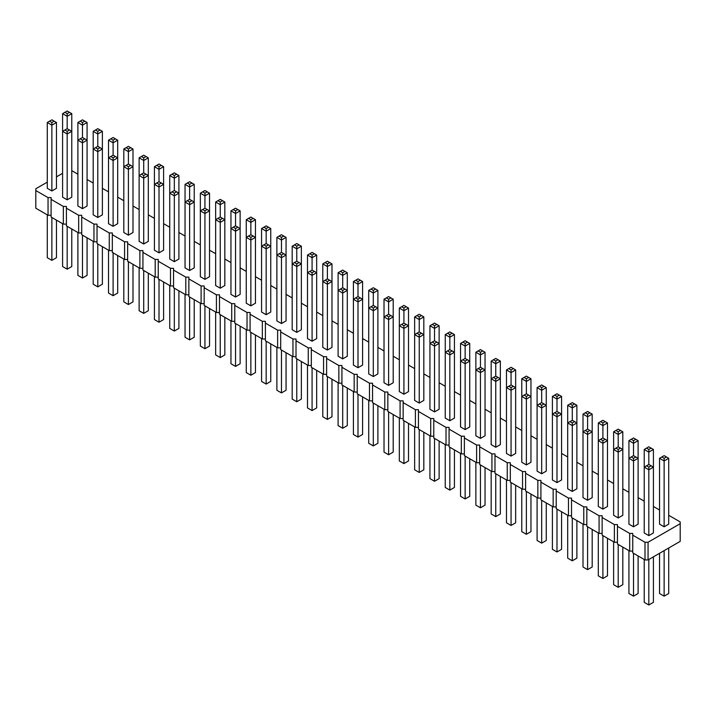 <?xml version="1.0" encoding="UTF-8"?>
<svg xmlns="http://www.w3.org/2000/svg" width="716" height="716" viewBox="0 0 716 716"><rect width="100%" height="100%" fill="white"/><g stroke="black" fill="none" stroke-linecap="round" stroke-linejoin="round"><path stroke-width="1.07" d="M47.283 182.141L35.8 188.773L35.8 190.537L48.044 197.607L51.105 197.607L51.105 199.37L63.348 206.441L66.409 206.441L66.409 208.213L78.662 215.283L81.722 215.283L81.722 217.046L93.966 224.117L97.027 224.117L97.027 225.889L109.271 232.96L112.331 232.96L112.331 234.723L124.575 241.793L127.636 241.793L127.636 243.556L139.88 250.627L142.94 250.627L142.94 252.399L155.193 259.469L158.254 259.469L158.254 261.233L170.498 268.303L173.558 268.303L173.558 270.075L185.802 277.137L188.863 277.137L188.863 278.909L201.106 285.979L204.167 285.979L204.167 287.743L216.42 294.813L219.481 294.813L219.481 296.585L231.724 303.656L234.785 303.656L234.785 305.419L247.029 312.489L250.09 312.489L250.09 314.252L262.333 321.323L265.394 321.323L265.394 323.095L277.638 330.166L280.699 330.166L280.699 331.929L292.951 338.999L296.012 338.999L296.012 340.771L308.256 347.842L311.317 347.842L311.317 349.605L323.56 356.675L326.621 356.675L326.621 358.439L338.865 365.509L341.926 365.509L341.926 367.281L354.169 374.352L357.23 374.352L357.23 376.115L369.483 383.185L372.544 383.185L372.544 384.957L384.787 392.019L387.848 392.019L387.848 393.791L400.092 400.862L403.153 400.862L403.153 402.625L415.396 409.695L418.457 409.695L418.457 411.467L430.71 418.538L433.771 418.538L433.771 420.301L446.014 427.371L449.075 427.371L449.075 429.135L461.319 436.205L464.38 436.205L464.38 437.977L476.623 445.048L479.684 445.048L479.684 446.811L491.928 453.881L494.989 453.881L494.989 455.653L507.241 462.715L510.302 462.715L510.302 464.487L522.546 471.558L525.607 471.558L525.607 473.321L537.85 480.391L540.911 480.391L540.911 482.163L553.155 489.234L556.216 489.234L556.216 490.997L568.459 498.067L571.52 498.067L571.52 499.831L583.773 506.901L586.834 506.901L586.834 508.673L599.077 515.744L602.138 515.744L602.138 517.507L614.382 524.577L617.443 524.577L617.443 526.35L629.686 533.42L632.747 533.42L632.747 552.859L645 559.93L648.061 559.93L680.2 541.368L680.2 521.928L668.717 515.296M648.061 559.93L648.061 542.254L680.2 523.691M35.8 190.537L35.8 208.213L48.044 215.283L51.105 215.283M51.105 199.37L51.105 217.046L63.348 224.117L66.409 224.117M66.409 208.213L66.409 225.889L78.662 232.96L81.722 232.96M81.722 217.046L81.722 234.723L93.966 241.793L97.027 241.793M97.027 225.889L97.027 243.556L109.271 250.627L112.331 250.627M112.331 234.723L112.331 252.399L124.575 259.469L127.636 259.469M127.636 243.556L127.636 261.233L139.88 268.303L142.94 268.303M142.94 252.399L142.94 270.075L155.193 277.137L158.254 277.137M158.254 261.233L158.254 278.909L170.498 285.979L173.558 285.979M173.558 270.075L173.558 287.743L185.802 294.813L188.863 294.813M188.863 278.909L188.863 296.585L201.106 303.656L204.167 303.656M204.167 287.743L204.167 305.419L216.42 312.489L219.481 312.489M219.481 296.585L219.481 314.252L231.724 321.323L234.785 321.323M234.785 305.419L234.785 323.095L247.029 330.166L250.09 330.166M250.09 314.252L250.09 331.929L262.333 338.999L265.394 338.999M265.394 323.095L265.394 340.771L277.638 347.842L280.699 347.842M280.699 331.929L280.699 349.605L292.951 356.675L296.012 356.675M296.012 340.771L296.012 358.439L308.256 365.509L311.317 365.509M311.317 349.605L311.317 367.281L323.56 374.352L326.621 374.352M326.621 358.439L326.621 376.115L338.865 383.185L341.926 383.185M341.926 367.281L341.926 384.957L354.169 392.019L357.23 392.019M357.23 376.115L357.23 393.791L369.483 400.862L372.544 400.862M372.544 384.957L372.544 402.625L384.787 409.695L387.848 409.695M387.848 393.791L387.848 411.467L400.092 418.538L403.153 418.538M403.153 402.625L403.153 420.301L415.396 427.371L418.457 427.371M418.457 411.467L418.457 429.135L430.71 436.205L433.771 436.205M433.771 420.301L433.771 437.977L446.014 445.048L449.075 445.048M449.075 429.135L449.075 446.811L461.319 453.881L464.38 453.881M464.38 437.977L464.38 455.653L476.623 462.724L479.684 462.724M479.684 446.811L479.684 464.487L491.928 471.558L494.989 471.558M494.989 455.653L494.989 473.321L507.241 480.391L510.302 480.391M510.302 464.487L510.302 482.163L522.546 489.234L525.607 489.234M525.607 473.321L525.607 490.997L537.85 498.067L540.911 498.067M540.911 482.163L540.911 499.84L553.155 506.901L556.216 506.901M556.216 490.997L556.216 508.673L568.459 515.744L571.52 515.744M571.52 499.831L571.52 517.507L583.773 524.577L586.834 524.577M586.834 508.673L586.834 526.35L599.077 533.42L602.138 533.42M602.138 517.507L602.138 535.183L614.382 542.254L617.443 542.254M617.443 526.35L617.443 544.017L629.686 551.087L632.747 551.087M659.534 509.998L653.413 506.463M644.23 501.164L638.108 497.629M628.925 492.322L622.804 488.786M613.621 483.488L607.49 479.953M598.308 474.645L592.186 471.11M583.003 465.812L576.881 462.276M567.698 456.978L561.577 453.443M552.394 448.135L546.272 444.6M537.09 439.302L530.959 435.767M521.776 430.468L515.654 426.933M506.472 421.626L500.35 418.09M491.167 412.792L485.045 409.257M475.863 403.949L469.741 400.414M460.549 395.116L454.427 391.58M445.245 386.282L439.123 382.747M429.94 377.439L423.818 373.904M414.636 368.606L408.514 365.07M399.331 359.763L393.2 356.237M384.018 350.93L377.896 347.394M368.713 342.096L362.591 338.561M353.409 333.253L347.287 329.718M338.104 324.42L331.982 320.884M322.8 315.586L316.669 312.051M307.486 306.743L301.364 303.208M292.182 297.91L286.06 294.374M276.877 289.067L270.755 285.532M261.573 280.233L255.451 276.698M246.259 271.4L240.137 267.865M230.955 262.557L224.833 259.022M215.65 253.724L209.528 250.188M200.346 244.881L194.224 241.355M185.041 236.047L178.911 232.512M169.728 227.214L163.606 223.678M154.423 218.371L148.302 214.836M139.119 209.537L132.997 206.002M123.814 200.704L117.692 197.169M108.51 191.861L102.379 188.326M93.196 183.028L87.075 179.492M77.892 174.185L71.77 170.65M62.587 173.308L56.466 176.843M632.747 535.183L645 542.254L648.061 542.254M511.063 456.092L511.063 390.256L506.472 387.607L506.472 453.443L511.063 456.092L515.654 453.443L515.654 387.607L511.063 390.256L511.063 387.607L513.363 386.282L515.654 387.607L515.654 369.93L511.063 372.58L511.063 369.93L508.772 368.606L506.472 369.93L511.063 372.58L511.063 384.948L513.363 386.282M495.758 447.258L495.758 381.413L491.167 378.764L491.167 444.6L495.758 447.258L500.35 444.6L500.35 378.764L495.758 381.413L495.758 378.764L498.05 377.439L500.35 378.764L500.35 361.088L495.758 363.746L495.758 361.088L498.05 359.763L500.35 361.088M469.741 343.42L467.441 342.096L465.14 343.42L465.14 346.07L469.741 343.42L469.741 361.088L465.14 358.439L465.14 346.07L460.549 343.42L460.549 426.933L465.14 429.582L469.741 426.933L469.741 361.088L465.14 363.746L465.14 361.088L462.849 359.763L460.549 361.088L465.14 363.746L465.14 429.582M480.454 438.416L485.045 435.767L485.045 369.93L480.454 372.58L480.454 369.93L478.154 368.606L475.863 369.93L480.454 372.58L480.454 438.416L475.863 435.767L475.863 352.254L480.454 354.903L480.454 352.254L478.154 350.93L475.863 352.254M445.245 334.578L447.545 333.253L449.836 334.578L449.836 337.236L454.427 334.578L454.427 352.254L449.836 349.605L449.836 337.236L445.245 334.578L445.245 418.09L449.836 420.74L454.427 418.09L454.427 352.254L449.836 354.903L449.836 352.254L447.545 350.93L445.245 352.254L449.836 354.903L449.836 420.74M434.531 411.906L439.123 409.257L439.123 343.42L434.531 346.07L434.531 343.42L432.24 342.096L429.94 343.42L434.531 346.07L434.531 411.906L429.94 409.257L429.94 325.744L434.531 328.393L434.531 325.744L432.24 324.42L429.94 325.744M338.104 272.724L340.395 271.4L342.695 272.724L342.695 275.374L347.287 272.724L347.287 290.392L342.695 287.743L342.695 275.374L338.104 272.724L338.104 356.237L342.695 358.886L347.287 356.237L347.287 290.392L342.695 293.05L342.695 290.392L340.395 289.067L338.104 290.392L342.695 293.05L342.695 358.886M353.409 281.558L355.7 280.233L358 281.558L358 284.207L362.591 281.558L362.591 299.234L358 296.585L358 284.207L353.409 281.558L353.409 365.07L358 367.72L362.591 365.07L362.591 299.234L358 301.884L358 299.234L355.7 297.91L353.409 299.234L358 301.884L358 367.72M368.713 290.392L371.013 289.067L373.305 290.392L373.305 293.05L377.896 290.392L377.896 308.068L373.305 305.419L373.305 293.05L368.713 290.392L368.713 373.904L373.305 376.562L377.896 373.904L377.896 308.068L373.305 310.717L373.305 308.068L371.013 306.743L368.713 308.068L373.305 310.717L373.305 376.562M388.609 385.396L388.609 319.56L384.018 316.911L384.018 382.747L388.609 385.396L393.2 382.747L393.2 316.911L388.609 319.56L388.609 316.911L390.909 315.577L393.2 316.911L393.2 299.234L388.609 301.884L388.609 299.234L386.318 297.91L384.018 299.234L388.609 301.884L388.609 314.252L390.909 315.577M419.227 403.072L423.818 400.414L423.818 334.578L419.227 337.236L419.227 334.578L416.927 333.253L414.636 334.578L419.227 337.236L419.227 403.072L414.636 400.414L414.636 316.911L419.227 319.56L419.227 316.911L421.518 315.577L423.818 316.911L419.227 319.56L419.227 331.929L416.927 333.253M408.514 308.068L406.214 306.743L403.922 308.068L403.922 310.717L408.514 308.068L408.514 325.744L403.922 323.095L403.922 310.717L399.331 308.068L399.331 391.58L403.922 394.23L408.514 391.58L408.514 325.744L403.922 328.393L403.922 325.744L401.622 324.42L399.331 325.744L403.922 328.393L403.922 394.23M521.776 378.764L524.076 377.439L526.367 378.764L526.367 381.413L530.959 378.764L530.959 396.44L526.367 393.791L526.367 381.413L521.776 378.764L521.776 462.276L526.367 464.926L530.959 462.276L530.959 396.44L526.367 399.089L526.367 396.44L524.076 395.116L521.776 396.44L526.367 399.089L526.367 464.926M143.71 244.004L148.302 241.355L148.302 175.51L143.71 178.168L143.71 175.51L141.41 174.185L139.119 175.51L143.71 178.168L143.71 244.004L139.119 241.355L139.119 157.842L143.71 160.491L143.71 157.842L146.01 156.518L148.302 157.842L143.71 160.491L143.71 172.86L141.41 174.185M159.015 252.838L159.015 187.001L163.606 184.352L159.015 181.703L159.015 169.325L154.423 166.676L154.423 250.188L159.015 252.838L163.606 250.188L163.606 166.676L159.015 169.325L159.015 166.676L161.315 165.351L163.606 166.676M169.728 175.51L169.728 259.022L174.319 261.68L178.911 259.022L178.911 175.51L174.319 178.168L174.319 175.51L172.028 174.185L169.728 175.51L174.319 178.168L174.319 190.537L176.619 191.861L174.319 193.186L174.319 261.68M189.633 270.514L194.224 267.865L194.224 184.352L189.633 187.001L189.633 184.352L187.332 183.028L185.041 184.352L189.633 187.001L189.633 199.37L187.332 200.695L189.633 202.028L189.633 270.514L185.041 267.865L185.041 184.352M204.937 279.347L209.528 276.698L209.528 193.186L204.937 195.835L204.937 193.186L202.637 191.861L200.346 193.186L204.937 195.835L204.937 208.213L207.228 209.537L204.937 210.862L204.937 279.347L200.346 276.698L200.346 193.186M286.06 237.372L283.76 236.047L281.469 237.372L281.469 240.021L286.06 237.372L286.06 255.048L281.469 252.399L281.469 240.021L276.877 237.372L276.877 320.884L281.469 323.534L286.06 320.884L286.06 255.048L281.469 257.697L281.469 255.048L279.168 253.724L276.877 255.048L281.469 257.697L281.469 323.534M266.164 314.7L270.755 312.051L270.755 246.206L266.164 248.864L266.164 246.206L263.864 244.881L261.573 246.206L266.164 248.864L266.164 314.7L261.573 312.051L261.573 228.538L266.164 231.187L266.164 228.538L268.455 227.214L270.755 228.538L266.164 231.187L266.164 243.556L263.864 244.881M250.86 305.857L250.86 240.021L246.259 237.372L246.259 303.208L250.86 305.857L255.451 303.208L255.451 237.372L250.86 240.021L250.86 237.372L253.151 236.047L255.451 237.372L255.451 219.696L250.86 222.354L250.86 219.696L253.151 218.371L255.451 219.696M235.546 297.024L240.137 294.374L240.137 210.862L235.546 213.511L235.546 210.862L233.255 209.537L230.955 210.862L235.546 213.511L235.546 225.889L233.255 227.214L235.546 228.538L235.546 297.024L230.955 294.374L230.955 210.862M220.242 288.19L224.833 285.532L224.833 202.028L220.242 204.678L220.242 202.028L217.95 200.695L215.65 202.028L220.242 204.678L220.242 217.046L222.542 218.371L220.242 219.696L220.242 288.19L215.65 285.532L215.65 202.028M322.8 263.882L325.091 262.557L327.391 263.882L327.391 266.531L331.982 263.882L331.982 281.558L327.391 278.909L327.391 266.531L322.8 263.882L322.8 347.394L327.391 350.043L331.982 347.394L331.982 281.558L327.391 284.207L327.391 281.558L325.091 280.233L322.8 281.558L327.391 284.207L327.391 350.043M312.078 341.21L312.078 275.374L307.486 272.724L307.486 338.561L312.078 341.21L316.669 338.561L316.669 272.724L312.078 275.374L312.078 272.724L314.378 271.4L316.669 272.724L316.669 255.048L312.078 257.697L312.078 255.048L309.786 253.724L307.486 255.048L312.078 257.697L312.078 270.066L314.378 271.4M292.182 246.206L292.182 329.718L296.773 332.376L301.364 329.718L301.364 246.206L296.773 248.864L296.773 246.206L294.482 244.881L292.182 246.206L296.773 248.864L296.773 261.233L299.073 262.557L296.773 263.882L296.773 332.376M598.308 422.95L600.608 421.626L602.899 422.95L602.899 425.599L607.49 422.95L607.49 440.626L602.899 437.977L602.899 425.599L598.308 422.95L598.308 506.463L602.899 509.112L607.49 506.463L607.49 440.626L602.899 443.276L602.899 440.626L600.608 439.302L598.308 440.626L602.899 443.276L602.899 509.112M592.186 414.116L589.894 412.792L587.594 414.116L587.594 416.766L592.186 414.116L592.186 431.793L587.594 429.135L587.594 416.766L583.003 414.116L583.003 497.629L587.594 500.278L592.186 497.629L592.186 431.793L587.594 434.442L587.594 431.793L585.303 430.459L583.003 431.793L587.594 434.442L587.594 500.278M537.09 387.607L537.09 471.11L541.681 473.768L546.272 471.11L546.272 387.607L541.681 390.256L541.681 387.607L539.381 386.282L537.09 387.607L541.681 390.256L541.681 402.625L543.972 403.949L541.681 405.274L541.681 473.768M567.698 405.274L567.698 488.786L572.29 491.436L576.881 488.786L576.881 405.274L572.29 407.932L572.29 405.274L569.99 403.949L567.698 405.274L572.29 407.932L572.29 420.301L574.59 421.626L572.29 422.95L572.29 491.436M552.394 396.44L552.394 479.953L556.985 482.602L561.577 479.953L561.577 396.44L556.985 399.089L556.985 396.44L554.685 395.116L552.394 396.44L556.985 399.089L556.985 411.467L559.277 412.792L556.985 414.116L556.985 482.602M51.874 190.975L56.466 188.326L56.466 122.49L51.874 125.139L51.874 122.49L49.574 121.165L47.283 122.49L51.874 125.139L51.874 190.975L47.283 188.326L47.283 122.49M62.587 113.656L64.879 112.331L67.179 113.656L67.179 116.305L71.77 113.656L71.77 131.332L67.179 128.674L67.179 116.305L62.587 113.656L62.587 197.169L67.179 199.818L71.77 197.169L71.77 131.332L67.179 133.981L67.179 131.332L64.879 129.999L62.587 131.332L67.179 133.981L67.179 199.818M77.892 122.49L77.892 206.002L82.483 208.651L87.075 206.002L87.075 122.49L82.483 125.139L82.483 122.49L80.192 121.165L77.892 122.49L82.483 125.139L82.483 137.517L84.783 138.841L82.483 140.166L82.483 208.651M97.788 217.494L102.379 214.836L102.379 131.332L97.788 133.981L97.788 131.332L95.496 129.999L93.196 131.332L97.788 133.981L97.788 146.35L100.088 147.675L97.788 149L97.788 217.494L93.196 214.836L93.196 131.332M113.101 226.328L117.692 223.678L117.692 140.166L113.101 142.815L113.101 140.166L110.801 138.841L108.51 140.166L113.101 142.815L113.101 155.184L115.392 156.518L113.101 157.842L113.101 226.328L108.51 223.678L108.51 140.166M128.406 235.161L128.406 169.325L123.814 166.676L128.406 164.027L128.406 151.658L123.814 149L123.814 232.512L128.406 235.161L132.997 232.512L132.997 149L128.406 151.658L128.406 149L130.697 147.675L132.997 149M628.925 440.626L631.217 439.302L633.517 440.626L633.517 443.276L638.108 440.626L638.108 458.303L633.517 455.645L633.517 443.276L628.925 440.626L628.925 524.139L633.517 526.788L638.108 524.139L638.108 458.303L633.517 460.952L633.517 458.303L631.217 456.978L628.925 458.303L633.517 460.952L633.517 526.788M618.212 517.954L622.804 515.296L622.804 431.793L618.212 434.442L618.212 431.793L615.912 430.459L613.621 431.793L618.212 434.442L618.212 446.811L620.503 448.135L618.212 449.46L618.212 517.954L613.621 515.296L613.621 431.793M664.126 526.788L668.717 524.139L668.717 458.303L664.126 460.952L664.126 458.303L661.835 456.978L659.534 458.303L664.126 460.952L664.126 526.788L659.534 524.139L659.534 458.303M648.821 535.622L648.821 469.786L653.413 467.136L648.821 464.487L648.821 452.118L644.23 449.46L644.23 532.972L648.821 535.622L653.413 532.972L653.413 449.46L648.821 452.118L648.821 449.46L651.121 448.135L653.413 449.46M645 559.93L645 542.254M629.686 551.087L629.686 533.42M614.382 542.254L614.382 524.577M599.077 533.42L599.077 515.744M583.773 524.577L583.773 506.901M568.459 515.744L568.459 498.067M553.155 506.901L553.155 489.234M537.85 498.067L537.85 480.391M522.546 489.234L522.546 471.558M507.241 480.391L507.241 462.715M491.928 471.558L491.928 453.881M476.623 462.724L476.623 445.048M461.319 453.881L461.319 436.205M446.014 445.048L446.014 427.371M430.71 436.205L430.71 418.538M415.396 427.371L415.396 409.695M400.092 418.538L400.092 400.862M384.787 409.695L384.787 392.019M369.483 400.862L369.483 383.185M354.169 392.019L354.169 374.352M338.865 383.185L338.865 365.509M323.56 374.352L323.56 356.675M308.256 365.509L308.256 347.842M292.951 356.675L292.951 338.999M277.638 347.842L277.638 330.166M262.333 338.999L262.333 321.323M247.029 330.166L247.029 312.489M231.724 321.323L231.724 303.656M216.42 312.489L216.42 294.813M201.106 303.656L201.106 285.979M185.802 294.813L185.802 277.137M170.498 285.979L170.498 268.303M155.193 277.137L155.193 259.469M139.88 268.303L139.88 250.627M124.575 259.469L124.575 241.793M109.271 250.627L109.271 232.96M93.966 241.793L93.966 224.117M78.662 232.96L78.662 215.283M63.348 224.117L63.348 206.441M48.044 215.283L48.044 197.607M515.654 485.251L515.654 522.814L511.063 525.463L511.063 482.602M511.063 525.463L506.472 522.814L506.472 479.953M500.35 476.417L500.35 513.972L495.758 516.63L495.758 473.768M495.758 516.63L491.167 513.972L491.167 471.119M469.741 458.741L469.741 496.304L465.14 498.954L460.549 496.304L460.549 453.443M465.14 498.954L465.14 456.092M485.045 467.584L485.045 505.138L480.454 507.787L475.863 505.138L475.863 462.276M480.454 507.787L480.454 464.926M454.427 449.908L454.427 487.462L449.836 490.111L445.245 487.462L445.245 444.6M449.836 490.111L449.836 447.258M439.123 441.065L439.123 478.628L434.531 481.277L429.94 478.628L429.94 435.767M434.531 481.277L434.531 438.416M347.287 388.045L347.287 425.608L342.695 428.257L338.104 425.608L338.104 382.747M342.695 428.257L342.695 385.396M362.591 396.888L362.591 434.442L358 437.091L353.409 434.442L353.409 391.58M358 437.091L358 394.23M377.896 405.721L377.896 443.276L373.305 445.934L368.713 443.276L368.713 400.414M373.305 445.934L373.305 403.072M393.2 414.555L393.2 452.118L388.609 454.767L388.609 411.906M388.609 454.767L384.018 452.118L384.018 409.257M423.818 432.231L423.818 469.794L419.227 472.444L414.636 469.794L414.636 426.933M419.227 472.444L419.227 429.582M408.514 423.398L408.514 460.952L403.922 463.601L399.331 460.952L399.331 418.09M403.922 463.601L403.922 420.74M530.959 494.094L530.959 531.648L526.367 534.297L521.776 531.648L521.776 488.786M526.367 534.297L526.367 491.445M148.302 273.163L148.302 310.726L143.71 313.375L139.119 310.726L139.119 267.865M143.71 313.375L143.71 270.514M163.606 282.006L163.606 319.56L159.015 322.209L154.423 319.56L154.423 276.698M159.015 322.209L159.015 279.347M178.911 290.839L178.911 328.393L174.319 331.052L169.728 328.393L169.728 285.532M174.319 331.052L174.319 288.19M194.224 299.673L194.224 337.236L189.633 339.885L185.041 337.236L185.041 294.374M189.633 339.885L189.633 297.024M209.528 308.515L209.528 346.07L204.937 348.719L204.937 305.857M204.937 348.719L200.346 346.07L200.346 303.208M286.06 352.702L286.06 390.256L281.469 392.905L276.877 390.256L276.877 347.394M281.469 392.905L281.469 350.043M270.755 343.859L270.755 381.422L266.164 384.071L261.573 381.422L261.573 338.561M266.164 384.071L266.164 341.21M255.451 335.025L255.451 372.58L250.86 375.238L250.86 332.376M250.86 375.238L246.259 372.58L246.259 329.718M240.137 326.183L240.137 363.746L235.546 366.395L230.955 363.746L230.955 320.884M235.546 366.395L235.546 323.534M224.833 317.349L224.833 354.912L220.242 357.561L220.242 314.7M220.242 357.561L215.65 354.912L215.65 312.051M331.982 379.212L331.982 416.766L327.391 419.415L322.8 416.766L322.8 373.904M327.391 419.415L327.391 376.562M316.669 370.369L316.669 407.932L312.078 410.581L312.078 367.72M312.078 410.581L307.486 407.932L307.486 365.07M301.364 361.535L301.364 399.089L296.773 401.748L292.182 399.089L292.182 356.237M296.773 401.748L296.773 358.886M607.49 538.28L607.49 575.834L602.899 578.483L598.308 575.834L598.308 532.972M602.899 578.483L602.899 535.622M592.186 529.437L592.186 567L587.594 569.65L583.003 567L583.003 524.139M587.594 569.65L587.594 526.788M546.272 502.927L546.272 540.49L541.681 543.14L537.09 540.49L537.09 497.629M541.681 543.14L541.681 500.278M576.881 520.604L576.881 558.158L572.29 560.816L567.698 558.158L567.698 515.296M572.29 560.816L572.29 517.954M561.577 511.761L561.577 549.324L556.985 551.973L552.394 549.324L552.394 506.463M556.985 551.973L556.985 509.112M56.466 220.143L56.466 257.697L51.874 260.356L47.283 257.697L47.283 214.836M51.874 260.356L51.874 217.494M71.77 228.977L71.77 266.54L67.179 269.189L62.587 266.54L62.587 223.678M67.179 269.189L67.179 226.328M87.075 237.819L87.075 275.374L82.483 278.023L77.892 275.374L77.892 232.512M82.483 278.023L82.483 235.161M102.379 246.653L102.379 284.207L97.788 286.865L97.788 244.004M97.788 286.865L93.196 284.207L93.196 241.355M117.692 255.487L117.692 293.05L113.101 295.699L113.101 252.838M113.101 295.699L108.51 293.05L108.51 250.188M132.997 264.329L132.997 301.884L128.406 304.533L123.814 301.884L123.814 259.022M128.406 304.533L128.406 261.68M638.108 555.947L638.108 593.51L633.517 596.159L628.925 593.51L628.925 550.649M633.517 596.159L633.517 553.298M622.804 547.113L622.804 584.668L618.212 587.326L618.212 544.464M618.212 587.326L613.621 584.668L613.621 541.815M668.717 548L668.717 593.51L664.126 596.159L659.534 593.51L659.534 553.298M664.126 596.159L664.126 550.649M653.413 556.833L653.413 602.344L648.821 604.993L648.821 559.482M648.821 604.993L644.23 602.344L644.23 559.482M432.24 342.096L434.531 340.762L434.531 328.393L439.123 325.744L436.832 324.42L434.531 325.744M434.531 340.762L439.123 343.42L439.123 325.744M478.154 368.606L480.454 367.281L480.454 354.903L485.045 352.254L482.745 350.93L480.454 352.254M480.454 367.281L485.045 369.93L485.045 352.254M511.063 384.948L506.472 387.607L506.472 369.93M498.05 377.439L495.758 376.115L495.758 363.746L491.167 361.088L493.458 359.763L495.758 361.088M495.758 376.115L491.167 378.764L491.167 361.088M388.609 314.252L384.018 316.911L384.018 299.234M419.227 331.929L423.818 334.578L423.818 316.911M154.423 184.352L159.015 187.001L159.015 184.352L156.723 183.028L154.423 184.352M174.319 190.537L169.728 193.186L174.319 195.835L178.911 193.186L176.619 191.861M187.332 200.695L185.041 202.028L189.633 204.678L194.224 202.028L191.924 200.695L189.633 202.028M207.228 209.537L209.528 210.862L204.937 213.511L200.346 210.862L202.637 209.537L204.937 210.862M266.164 243.556L270.755 246.206L270.755 228.538M253.151 236.047L250.86 234.723L250.86 222.354L246.259 219.696L248.559 218.371L250.86 219.696M250.86 234.723L246.259 237.372L246.259 219.696M233.255 227.214L230.955 228.538L235.546 231.187L240.137 228.538L237.846 227.214L235.546 228.538M222.542 218.371L224.833 219.696L220.242 222.354L215.65 219.696L217.95 218.371L220.242 219.696M312.078 270.066L307.486 272.724L307.486 255.048M296.773 261.233L292.182 263.882L296.773 266.531L301.364 263.882L299.073 262.557M541.681 402.625L537.09 405.274L541.681 407.932L546.272 405.274L543.972 403.949M572.29 420.301L567.698 422.95L572.29 425.599L576.881 422.95L574.59 421.626M556.985 411.467L552.394 414.116L556.985 416.766L561.577 414.116L559.277 412.792M82.483 137.517L77.892 140.166L82.483 142.815L87.075 140.166L84.783 138.841M100.088 147.675L102.379 149L97.788 151.658L93.196 149L95.496 147.675L97.788 149M115.392 156.518L117.692 157.842L113.101 160.491L108.51 157.842L110.801 156.518L113.101 157.842M128.406 164.027L132.997 166.676L128.406 169.325L128.406 166.676L126.106 165.351M143.71 172.86L148.302 175.51L148.302 157.842M620.503 448.135L622.804 449.46L618.212 452.118L613.621 449.46L615.912 448.135L618.212 449.46M648.821 464.487L644.23 467.136L648.821 469.786L648.821 467.136L651.121 465.812M508.772 386.282L511.063 387.607M493.458 377.439L495.758 378.764M467.441 359.763L465.14 361.088M465.14 358.439L462.849 359.763M482.745 368.606L480.454 369.93M452.136 350.93L449.836 352.254M449.836 349.605L447.545 350.93M436.832 342.096L434.531 343.42M344.987 289.067L342.695 290.392M342.695 287.743L340.395 289.067M360.3 297.91L358 299.234M358 296.585L355.7 297.91M375.605 306.743L373.305 308.068M373.305 305.419L371.013 306.743M386.318 315.577L388.609 316.911M421.518 333.253L419.227 334.578M406.214 324.42L403.922 325.744M403.922 323.095L401.622 324.42M528.668 395.116L526.367 396.44M526.367 393.791L524.076 395.116M432.24 324.42L434.531 323.095L436.832 324.42M454.427 334.578L452.136 333.253L449.836 334.578M447.545 333.253L449.836 331.929L452.136 333.253M460.549 343.42L465.14 340.762L467.441 342.096M462.849 342.096L465.14 343.42M478.154 350.93L480.454 349.605L482.745 350.93M546.272 387.607L543.972 386.282L541.681 387.607M539.381 386.282L541.681 384.948L543.972 386.282M530.959 378.764L528.668 377.439L526.367 378.764M524.076 377.439L526.367 376.115L528.668 377.439M515.654 369.93L513.363 368.606L511.063 369.93M508.772 368.606L511.063 367.281L513.363 368.606M493.458 359.763L495.758 358.439L498.05 359.763M393.2 299.234L390.909 297.91L388.609 299.234M386.318 297.91L388.609 296.585L390.909 297.91M399.331 308.068L403.922 305.419L406.214 306.743M401.622 306.743L403.922 308.068M414.636 316.911L419.227 314.252L421.518 315.577M416.927 315.577L419.227 316.911M377.896 290.392L375.605 289.067L373.305 290.392M371.013 289.067L373.305 287.743L375.605 289.067M362.591 281.558L360.3 280.233L358 281.558M355.7 280.233L358 278.909L360.3 280.233M154.423 166.676L159.015 164.027L161.315 165.351M156.723 165.351L159.015 166.676M178.911 175.51L176.619 174.185L174.319 175.51M172.028 174.185L174.319 172.86L176.619 174.185M146.01 174.185L143.71 175.51M161.315 183.028L159.015 184.352M159.015 181.703L156.723 183.028M172.028 191.861L174.319 193.186M194.224 184.352L191.924 183.028L189.633 184.352M187.332 183.028L189.633 181.703L191.924 183.028M209.528 193.186L207.228 191.861L204.937 193.186M202.637 191.861L204.937 190.537L207.228 191.861M189.633 199.37L191.924 200.695M204.937 208.213L202.637 209.537M224.833 202.028L220.242 199.37L217.95 200.695M222.542 200.695L220.242 202.028M283.76 253.724L281.469 255.048M281.469 252.399L279.168 253.724M268.455 244.881L266.164 246.206M276.877 237.372L281.469 234.723L283.76 236.047M279.168 236.047L281.469 237.372M301.364 246.206L296.773 243.556L294.482 244.881M299.073 244.881L296.773 246.206M248.559 236.047L250.86 237.372M261.573 228.538L266.164 225.889L268.455 227.214M263.864 227.214L266.164 228.538M240.137 210.862L237.846 209.537L235.546 210.862M233.255 209.537L235.546 208.213L237.846 209.537M248.559 218.371L250.86 217.046L253.151 218.371M235.546 225.889L237.846 227.214M220.242 217.046L217.95 218.371M329.682 280.233L327.391 281.558M327.391 278.909L325.091 280.233M309.786 271.4L312.078 272.724M347.287 272.724L344.987 271.4L342.695 272.724M340.395 271.4L342.695 270.066L344.987 271.4M331.982 263.882L329.682 262.557L327.391 263.882M325.091 262.557L327.391 261.233L329.682 262.557M316.669 255.048L314.378 253.724L312.078 255.048M309.786 253.724L312.078 252.399L314.378 253.724M294.482 262.557L296.773 263.882M605.199 439.302L602.899 440.626M602.899 437.977L600.608 439.302M589.894 430.459L587.594 431.793M587.594 429.135L585.303 430.459M607.49 422.95L605.199 421.626L602.899 422.95M600.608 421.626L602.899 420.301L605.199 421.626M622.804 431.793L620.503 430.459L618.212 431.793M615.912 430.459L618.212 429.135L620.503 430.459M561.577 396.44L559.277 395.116L556.985 396.44M554.685 395.116L556.985 393.791L559.277 395.116M576.881 405.274L572.29 402.625L569.99 403.949M574.59 403.949L572.29 405.274M539.381 403.949L541.681 405.274M569.99 421.626L572.29 422.95M554.685 412.792L556.985 414.116M583.003 414.116L587.594 411.467L589.894 412.792M585.303 412.792L587.594 414.116M56.466 122.49L51.874 119.841L49.574 121.165M54.165 121.165L51.874 122.49M69.47 129.999L67.179 131.332M67.179 128.674L64.879 129.999M71.77 113.656L69.47 112.331L67.179 113.656M64.879 112.331L67.179 111.007L69.47 112.331M87.075 122.49L84.783 121.165L82.483 122.49M80.192 121.165L82.483 119.841L84.783 121.165M102.379 131.332L100.088 129.999L97.788 131.332M95.496 129.999L97.788 128.674L100.088 129.999M80.192 138.841L82.483 140.166M123.814 149L128.406 146.35L130.697 147.675M126.106 147.675L128.406 149M117.692 140.166L113.101 137.517L110.801 138.841M115.392 138.841L113.101 140.166M97.788 146.35L95.496 147.675M113.101 155.184L110.801 156.518M130.697 165.351L128.406 166.676M139.119 157.842L143.71 155.184L146.01 156.518M141.41 156.518L143.71 157.842M644.23 449.46L648.821 446.811L651.121 448.135M646.53 448.135L648.821 449.46M635.808 456.978L633.517 458.303M633.517 455.645L631.217 456.978M618.212 446.811L615.912 448.135M638.108 440.626L635.808 439.302L633.517 440.626M631.217 439.302L633.517 437.977L635.808 439.302M668.717 458.303L664.126 455.645L661.835 456.978M666.426 456.978L664.126 458.303M646.53 465.812L648.821 467.136"/></g></svg>
